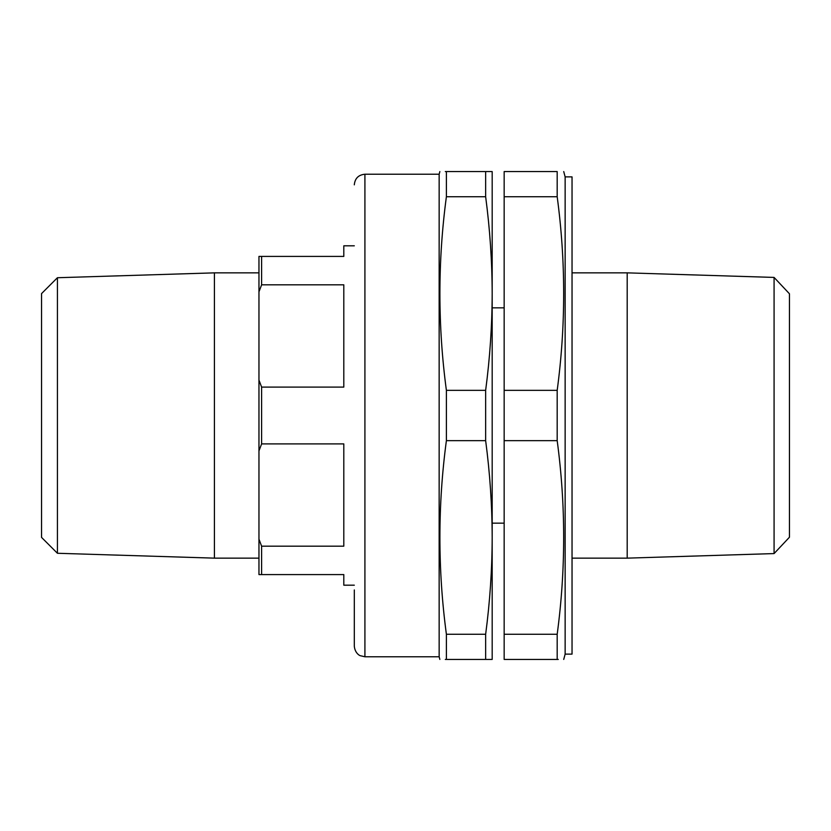 <?xml version="1.0" encoding="UTF-8"?>
<svg xmlns="http://www.w3.org/2000/svg" width="831" height="831" viewBox="0 0 831 831"><rect width="100%" height="100%" fill="white"/><g stroke="black" fill="none" stroke-linecap="round" stroke-linejoin="round"><path stroke-width="1.25" d="M557.186 196.729C565.838 261.266 565.838 325.804 557.186 390.341L557.186 440.659C565.838 505.196 565.838 569.734 557.186 634.271L557.186 659.43L504.157 659.43L504.157 171.57L557.186 171.57C565.838 171.57 565.838 171.57 557.186 171.57L557.186 196.729L504.157 196.729M557.186 440.659L504.157 440.659L504.157 390.341L557.186 390.341M492.181 307.854L504.157 307.854M774.077 277.419L789.45 293.779L789.45 537.221L774.077 553.581L774.077 277.419L627.187 272.859L627.187 558.141L774.077 553.581M572.04 272.859L627.187 272.859M565.142 654.122L565.142 176.878L572.04 176.878L572.04 654.122L565.142 654.122L563.73 659.43M504.157 659.43L557.186 659.43C565.838 659.43 565.838 659.43 557.186 659.43L558.287 659.43M557.186 634.271L504.157 634.271M354.307 184.835C354.93 178.385 358.473 174.853 364.913 174.23L364.913 656.77L360.249 655.69C360.384 655.919 354.982 653.675 354.307 646.165L354.307 589.958M364.913 174.23L439.152 174.23L439.152 656.77L439.859 659.43M439.152 174.23L439.859 171.57M445.302 659.43L446.392 659.43C437.74 659.43 437.74 659.43 446.392 659.43L446.392 634.271C437.74 569.734 437.74 505.196 446.392 440.659L446.392 390.341C437.74 325.804 437.74 261.266 446.392 196.729L446.392 171.57C437.74 171.57 437.74 171.57 446.392 171.57L445.302 171.57M492.181 171.57L492.181 293.54C492.097 261.266 489.916 229.003 485.647 196.729L485.647 171.57L492.181 171.57M491.568 171.57L487.922 171.57M446.392 634.271L485.647 634.271L485.647 659.43L492.181 659.43L446.392 659.43M446.392 390.341L485.647 390.341C489.916 358.078 492.097 325.804 492.181 293.54L492.181 659.43M485.647 390.341L485.647 440.659C489.916 472.922 492.097 505.196 492.181 537.46C492.097 569.734 489.916 601.997 485.647 634.271M446.392 440.659L485.647 440.659M446.392 196.729L485.647 196.729M446.392 171.57L485.647 171.57L446.392 171.57M354.307 245.81L343.805 245.81L343.805 256.415L261.609 256.415L261.609 284.825L343.805 284.825L343.805 387.101L261.609 387.101L261.609 443.899L258.96 450.932L258.96 380.068L261.609 387.101M258.96 380.068L258.96 256.415L261.609 256.415M261.609 284.825L258.96 291.847M258.96 539.153L261.609 546.175L261.609 574.585L258.96 574.585L258.96 450.932M261.609 574.585L343.805 574.585L343.805 585.19L354.307 585.19M261.609 443.899L343.805 443.899L343.805 546.175L261.609 546.175M57.422 553.269L41.55 537.397L41.55 293.603L57.422 277.731L57.422 553.269L214.419 558.141L258.96 558.141M57.422 277.731L214.419 272.859L214.419 558.141M492.181 523.146L504.157 523.146M572.04 558.141L627.187 558.141M565.142 176.878L563.73 171.57M364.913 656.77L439.152 656.77M214.419 272.859L258.96 272.859"/></g></svg>
